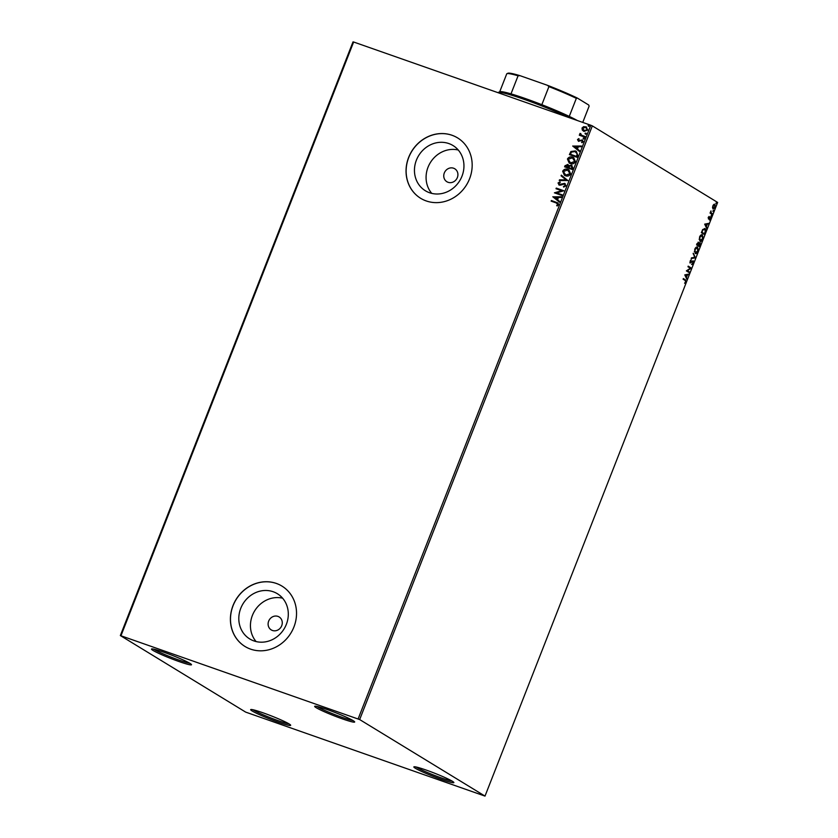 <?xml version="1.0" encoding="UTF-8"?>
<svg xmlns="http://www.w3.org/2000/svg" width="838" height="838" viewBox="0 0 838 838"><rect width="100%" height="100%" fill="white"/><g stroke="black" fill="none" stroke-linecap="round" stroke-linejoin="round"><path stroke-width="1.26" d="M263.006 712.803A21.495 1.718 -158.6 0 0 250.782 709.545A21.495 1.718 -158.6 0 0 278.342 722.167A21.495 1.718 -158.6 0 0 290.671 725.174A21.495 1.718 -158.6 0 0 263.006 712.803M288.869 723.802A20.227 1.613 21.4 0 1 278.342 720.722A20.227 1.613 21.4 0 1 253.034 709.755M426.186 770.07A21.495 1.718 -158.6 0 0 413.962 766.812A21.495 1.718 -158.6 0 0 441.511 779.434A21.495 1.718 -158.6 0 0 453.85 782.441A21.495 1.718 -158.6 0 0 426.186 770.07M452.049 781.068A20.227 1.613 21.4 0 1 441.521 777.989A20.227 1.613 21.4 0 1 416.214 767.021M327.009 709.493A21.495 1.718 -158.6 0 0 314.774 706.235A21.495 1.718 -158.6 0 0 342.333 718.857A21.495 1.718 -158.6 0 0 354.663 721.864A21.495 1.718 -158.6 0 0 327.009 709.493M352.871 720.491A20.227 1.613 21.4 0 1 342.344 717.412A20.227 1.613 21.4 0 1 317.036 706.444M163.829 652.226A21.495 1.718 -158.6 0 0 151.594 648.968A21.495 1.718 -158.6 0 0 179.154 661.591A21.495 1.718 -158.6 0 0 191.493 664.597A21.495 1.718 -158.6 0 0 163.829 652.226M189.692 663.225A20.227 1.613 21.4 0 1 179.164 660.145A20.227 1.613 21.4 0 1 153.857 649.178M272.434 630.469A7.584 6.893 -58.6 0 0 281.421 626.384A7.584 6.893 -58.6 0 0 279.138 616.957A7.584 6.893 -58.6 0 0 277.944 616.391A7.584 6.893 -58.6 0 0 268.956 620.476A7.584 6.893 -58.6 0 0 271.24 629.904A7.584 6.893 -58.6 0 0 272.434 630.469M448.068 182.296A7.584 6.893 -58.6 0 0 457.066 178.211A7.584 6.893 -58.6 0 0 454.783 168.784A7.584 6.893 -58.6 0 0 453.588 168.218A7.584 6.893 -58.6 0 0 444.601 172.303A7.584 6.893 -58.6 0 0 446.874 181.731A7.584 6.893 -58.6 0 0 448.068 182.296M253.924 640.923A26.502 24.072 -58.6 0 0 285.329 626.656A26.502 24.072 -58.6 0 0 277.368 593.723A26.502 24.072 -58.6 0 0 273.198 591.743A26.502 24.072 -58.6 0 0 241.784 606.01A26.502 24.072 -58.6 0 0 249.745 638.944A26.502 24.072 -58.6 0 0 253.924 640.923M429.559 192.74A26.502 24.072 -58.6 0 0 460.973 178.473A26.502 24.072 -58.6 0 0 453.012 145.54A26.502 24.072 -58.6 0 0 448.833 143.56A26.502 24.072 -58.6 0 0 417.429 157.827A26.502 24.072 -58.6 0 0 425.39 190.76A26.502 24.072 -58.6 0 0 429.559 192.74M426.238 200.942A35.395 32.158 -58.6 0 0 468.191 181.888A35.395 32.158 -58.6 0 0 457.558 137.882A35.395 32.158 -58.6 0 0 451.986 135.243A35.395 32.158 -58.6 0 0 410.023 154.307A35.395 32.158 -58.6 0 0 420.655 198.302A35.395 32.158 -58.6 0 0 426.238 200.942M457.6 137.914A35.395 32.158 -58.6 0 0 452.07 135.295A35.395 32.158 -58.6 0 0 410.128 154.339A35.395 32.158 -58.6 0 0 420.707 198.334M250.593 649.125A35.395 32.158 -58.6 0 0 292.556 630.061A35.395 32.158 -58.6 0 0 281.914 586.066A35.395 32.158 -58.6 0 0 276.341 583.426A35.395 32.158 -58.6 0 0 234.378 602.491A35.395 32.158 -58.6 0 0 245.021 646.486A35.395 32.158 -58.6 0 0 250.593 649.125M281.966 586.097A35.395 32.158 -58.6 0 0 276.435 583.478A35.395 32.158 -58.6 0 0 234.483 602.512A35.395 32.158 -58.6 0 0 245.063 646.507M712.551 207.824L712.834 205.886L713.882 204.42L714.94 204.304L715.223 207.342L713.128 208.934L712.551 207.824M713.882 204.42L714.605 204.189M712.373 214.476L710.069 213.072L710.98 210.883L711.095 212.789L712.625 213.847L712.373 214.476M708.309 217.43L709.116 216.403L708.686 218.362L710.509 217.252L710.655 219.001L709.838 220.101L710.278 217.89L708.445 219.001L708.309 217.43M708.173 217.409L708.948 218.33M710.278 217.89L709.493 218.435M709.796 217.723L708.445 219.001M705.24 232.681L704.496 234.588L701.343 232.66L702.705 229.539L704.936 228.596C705.889 229.057 705.984 230.419 705.24 232.681L704.884 232.555M704.674 228.47L705.334 230.481M699.709 246.801L696.556 244.874L698.536 242.297L698.902 243.481L700.212 242.674L699.709 246.801M695.372 257.863L691.193 258.565L691.455 257.874L694.639 257.339L693.288 253.191L695.414 257.758L691.287 258.324M689.768 272.182L689.517 272.811L686.364 270.884L690.323 268.212L687.967 266.777L688.218 266.149L691.371 268.076L687.411 270.747L689.768 272.182L689.119 272.57M685.201 280.489L683.106 279.201L683.347 278.572L685.484 279.871L685.997 282.05L685.023 283.38L685.673 281.861L685.201 280.489M485.003 796.1L359.67 719.559L120.347 635.56L245.67 712.111L485.003 796.1L717.653 202.44L592.33 125.889L359.67 719.559M684.793 274.885L689.025 274.078L687.411 274.99L686.511 277.294L686.919 279.442L684.793 274.885M693.414 263.122L691.999 264.546L693.078 262.964L692.984 261.487L690.271 262.964L690.114 261.047L691.266 259.79L690.512 262.325L693.246 260.859L693.057 262.996M692.984 261.487L690.271 262.964M690.837 260.052L690.072 262.179L691.067 262.189M696.965 252.353L695.184 253.432L694.723 249.284C695.77 247.231 696.745 246.508 697.635 247.105L698.064 251.264C697.027 253.286 696.064 254.008 695.173 253.432L695.404 253.537M697.394 246.99L698.044 248.928M699.96 241.218L699.51 237.07C700.558 235.017 701.521 234.294 702.422 234.891L702.852 239.05C701.804 241.072 700.851 241.794 699.96 241.218L700.191 241.323M702.181 234.776L702.831 236.714M704.685 224.134L708.906 223.327L707.303 224.238L706.392 226.543L706.801 228.69L704.685 224.134M711.368 216.34L711.787 215.293L710.938 216.194M713.264 211.501L713.683 210.453L712.834 211.344M716.364 203.603L716.773 202.555L715.924 203.456M120.347 635.56L352.997 41.9L353.636 42.005L120.986 635.675M584.191 131.472L582.452 130.162L582.201 128.13L583.782 126.758L586.003 126.831L587.784 130.047L584.002 131.357L582.274 130.047L582.022 128.025L583.604 126.643L586.558 127.072M584.002 131.357L583.269 131.011M584.872 137.17L579.309 135.222L579.561 134.583L580.378 134.876L579.886 133.452L580.744 133.546L581.383 135.117L585.123 136.542L584.872 137.17M578.199 139.757L579.446 140.774L582.305 139.915L583.217 141.695L581.949 142.732L581.572 142.188L582.504 141.528L581.907 140.438L578.482 141.276L577.497 139.558L578.765 138.626L579.1 139.16L578.199 139.757L578.702 140.637L582.515 139.977M577.738 155.376L576.994 157.282L569.379 154.611L570.908 151.51L575.266 150.924L576.345 151.427L577.738 155.376M564.791 166.888L565.231 165.777L567.672 164.437L568.992 165.767L571.443 165.159L572.846 167.851L572.207 169.496L564.592 166.825L565.042 165.662L568.143 164.646M568.992 165.767L571.987 165.411M567.871 180.547L559.229 180.516L559.501 179.824L566.059 179.856L561.062 175.833L561.334 175.142L567.871 180.547M562.267 194.866L562.015 195.505L554.4 192.834L561.69 190.718L556.013 188.728L556.254 188.089L563.869 190.76L556.6 192.887L562.267 194.866L556.6 192.887M556.202 202.922L551.142 201.151L551.383 200.512L557.972 202.943L558.611 204.765L557.123 206.001L556.662 205.478L557.825 204.493L556.202 202.922M358.14 718.899L590.79 125.239L353.636 42.005M552.829 196.836L561.523 196.762L561.25 197.454L558.475 197.443L557.574 199.748L559.679 201.445L559.417 202.136L552.87 196.731M559.239 185.072L558.035 182.977L559.952 181.846L560.224 182.506L558.82 183.26L559.459 184.423L564.644 183.375L566.027 185.827L563.639 187.094L563.45 186.445L565.231 185.596L564.393 184.004L560.528 185.146L558.799 184.863M558.998 183.365L559.208 184.308L560.591 184.391M560.769 184.496L565.126 183.595M565.461 175.75L564.403 175.257L562.644 171.214C563.974 169.213 565.723 168.606 567.902 169.423L568.96 169.915L570.668 173.979C569.358 175.949 567.619 176.546 565.461 175.75M570.249 163.536L569.191 163.043L567.431 159C568.751 156.999 570.51 156.392 572.689 157.209L573.747 157.701L575.455 161.765C574.145 163.735 572.406 164.332 570.249 163.536M572.721 146.084L581.404 146.011L581.143 146.702L578.367 146.692L577.466 148.996L579.571 150.693L579.299 151.385L572.763 145.98M583.552 138.982L583.122 138.239L583.971 137.935L584.39 138.679L583.552 138.982L583.122 138.239L583.971 137.935L584.39 138.679M585.448 134.143L585.018 133.389L585.867 133.085L586.296 133.839L585.448 134.143L585.018 133.389L585.867 133.085L586.296 133.839M588.548 126.245L588.119 125.491L588.957 125.187L589.386 125.941L588.548 126.245L588.119 125.491L588.957 125.187L589.386 125.941M590.79 125.239L592.33 125.889M458.26 150.012A26.502 24.072 -58.6 0 0 430.282 162.708A26.502 24.072 -58.6 0 0 431.769 193.389M282.616 598.196A26.502 24.072 -58.6 0 0 254.647 610.892A26.502 24.072 -58.6 0 0 256.124 641.573M551.341 201.214L551.383 200.512M551.572 200.628L558.045 202.995M557.186 205.98L556.662 205.478M556.841 205.582L557.553 204.87M558.003 204.598L557.448 203.477M553.049 196.836L561.481 196.878M559.428 202.105L553.007 196.94M556.903 199.203L557.773 197.548L554.693 197.422L556.903 199.203L557.595 197.433M554.63 192.803L561.69 190.718M556.202 188.791L556.254 188.089M556.432 188.204L563.859 190.802M563.785 187.084L563.45 186.445M563.639 186.549L565.231 185.596M565.409 185.711L564.571 184.109M559.417 185.177L558.035 182.977M558.223 183.082L560.13 181.951M559.449 180.516L559.501 179.824M559.679 179.929L566.059 179.856M566.237 179.961L561.062 175.833M561.24 175.938L561.502 175.278M564.498 175.31L562.644 171.214M562.832 171.329C564.152 169.318 565.901 168.721 568.08 169.527L567.902 169.423M568.08 169.527L569.044 169.978M564.948 174.775L565.891 175.226L570.06 173.833L567.829 170.166M570.06 173.833L567.651 170.051L568.583 170.502M567.651 170.051L563.44 171.465L565.702 175.121L569.882 173.728M565.891 175.226L565.032 174.828M572.134 167.977L571.202 165.788L569.452 166.301L568.845 167.6L571.851 168.7L571.38 165.903M568.363 167.108L567.441 165.065L565.619 166.469L568.237 167.432L567.619 165.18M565.619 166.469L568.059 167.328M571.851 168.7L571.956 167.872M568.845 167.6L571.673 168.595M569.285 163.096L567.431 159M567.619 159.115C568.939 157.104 570.688 156.507 572.867 157.314L572.689 157.209M572.867 157.314L573.831 157.764M569.735 162.562L570.678 163.012L574.847 161.619L572.616 157.953M574.847 161.619L572.438 157.837L573.37 158.288M572.438 157.837L568.227 159.251L570.489 162.907L574.669 161.514M570.678 163.012L569.819 162.614M569.578 154.674L570.908 151.51M571.087 151.615L575.266 150.924M575.444 151.039L576.429 151.479M577.372 154.045L575.015 151.552L571.495 152.097L570.406 154.255L576.638 156.486L577.372 154.045L575.193 151.668M575.015 151.552L575.989 152.024M570.406 154.255L576.46 156.381L577.193 153.941M572.941 146.084L581.363 146.126M579.309 151.364L572.899 146.189M576.785 148.452L577.665 146.797L574.575 146.671L576.785 148.452L577.476 146.692M578.66 141.392L577.497 139.558M577.675 139.674L578.943 138.731M582.033 142.711L581.572 142.188M581.761 142.303L582.504 141.528M582.682 141.643L582.085 140.554M583.73 139.098L583.3 138.343M584.149 138.04L584.578 138.794M579.508 135.285L579.561 134.583M579.739 134.698L580.378 134.876M580.556 134.981L579.886 133.452M585.102 136.584L581.383 135.117M585.636 134.248L585.207 133.504M586.045 133.2L586.474 133.944M586.003 126.831L586.642 127.125M583.761 130.508L587.27 129.921L585.762 127.47M587.27 129.921L586.223 127.68M585.573 127.355L582.703 128.266L584.254 130.728L587.092 129.806M584.442 130.833L583.845 130.56M588.726 126.349L588.297 125.606M589.135 125.302L589.564 126.046M683.316 278.666L685.044 279.714L685.557 281.893L684.594 283.223M688.49 274.162L688.752 274.759M688.312 274.613L687.411 274.99M686.071 277.148L687.191 278.761M686.982 275.063L685.138 275.147L686.291 276.823L686.982 275.063L685.578 275.304L686.291 276.823M688.187 266.233L691.371 268.076M690.879 268.066L687.411 270.747M686.982 270.59L689.328 272.025M692.984 262.964L691.57 264.389M690.449 262.786L689.842 262.818M690.072 262.179L690.638 262.043L690.072 262.179M692.911 260.796L693.215 261.875M693.131 253.621L695.414 257.758M694.314 251.348L695.362 252.772M696.954 247.587L695.351 248.079M694.985 252.647L697.729 251.086L697.384 247.734L696.755 247.493M697.384 247.734L695.058 249.462L695.173 252.73M698.096 242.151L698.463 243.324M699.887 242.601L700.212 243.743M699.552 245.943L699.311 246.561M698.054 245.031L699.636 245.974L699.971 243.313L698.148 244.79M699.824 243.261L698.578 243.806L698.463 245.262L699.636 245.974M696.944 243.638L698.284 242.936L697.122 244.445L698.138 245.063L698.284 242.936M696.766 244.34L698.138 245.063M699.971 243.313L699.018 243.952M701.752 240.139L699.971 241.218M699.101 239.134L700.149 240.558M701.741 235.373L700.139 235.866M699.772 240.433L702.516 238.872L702.171 235.52L701.542 235.279M702.171 235.52L699.845 237.248L699.96 240.516M704.339 233.729L704.098 234.347M702.443 229.895L704.685 229.224L702.873 230.052L701.909 232.231L704.423 233.76L705.271 231.34L704.685 229.224M701.909 232.231L704.423 233.76M708.382 223.411L708.644 224.008M708.204 223.861L707.303 224.238M705.963 226.396L707.073 228.009M706.874 224.312L705.03 224.395L706.172 226.082L706.874 224.312L705.46 224.553L706.172 226.082M710.079 217.105L710.226 218.844L709.398 219.954M711.347 215.136L711.399 215.827M710.289 212.517L711.095 212.789M710.666 212.643L712.625 213.847M712.185 213.7L711.975 214.235M713.243 210.296L713.306 210.987M714.552 204.179L715.107 205.561M714.248 208.191L713.075 208.903M712.52 207.489L713.19 208.243M714.437 204.849L713.348 204.933M712.939 208.149L714.94 207.175L714.133 204.723M714.699 204.933L713.117 206.064L713.075 208.212M716.343 202.398L716.396 203.089M569.547 117.781A45.514 3.624 -158.6 0 0 524.159 99.345A45.514 3.624 -158.6 0 0 498.254 92.442A45.514 3.624 -158.6 0 0 498.013 92.662L498.002 92.672M498.254 92.442L499.888 91.73A44.246 3.53 21.4 0 1 510.991 93.866A44.246 3.53 21.4 0 1 525.07 98.455A44.246 3.53 21.4 0 1 541.84 104.687A44.246 3.53 21.4 0 1 569.264 116.398A44.246 3.53 21.4 0 1 577.277 120.494M506.728 73.88L499.699 91.813L506.718 73.901A44.246 3.53 -158.6 0 0 506.718 73.901A44.246 3.53 -158.6 0 1 506.969 73.671A44.246 3.53 -158.6 0 1 518.073 75.797L520.042 75.682L547.507 85.329A43.482 3.467 21.4 0 1 577.319 98.056L588.705 105.012L589.124 106.143A44.246 3.53 -158.6 0 0 589.124 106.164A44.246 3.53 -158.6 0 0 589.124 106.143L582.756 122.411L589.124 106.164M541.84 104.687L548.921 86.618L547.507 85.329M510.991 93.866L518.073 75.797M577.319 98.056L576.345 98.339A44.246 3.53 -158.6 0 0 548.921 86.618M569.264 116.398L576.345 98.339M506.969 73.671L507.943 73.241A43.482 3.467 21.4 0 1 520.042 75.682"/></g></svg>
